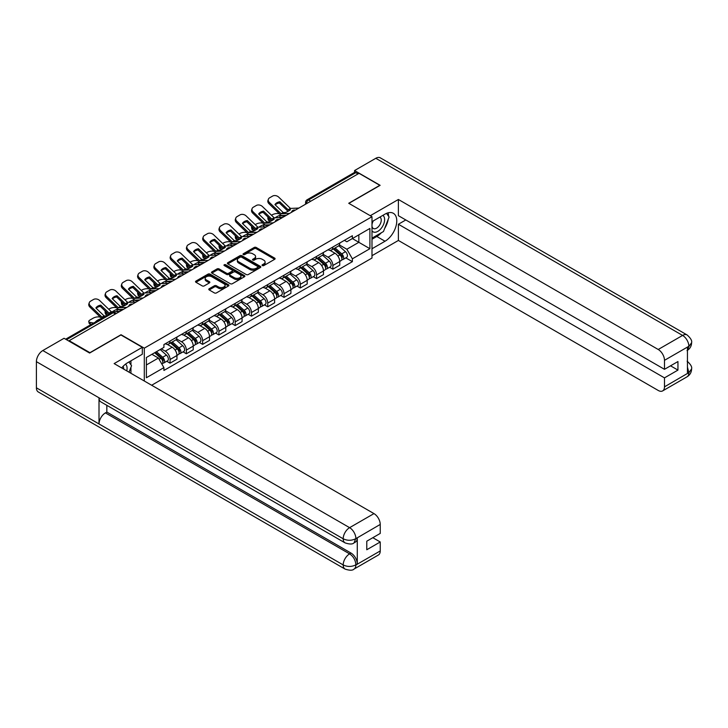 <?xml version="1.0" encoding="UTF-8"?>
<svg xmlns="http://www.w3.org/2000/svg" width="728" height="728" viewBox="0 0 728 728"><rect width="100%" height="100%" fill="white"/><g stroke="black" fill="none" stroke-linecap="round" stroke-linejoin="round"><path stroke-width="1.09" d="M262.344 265.584A1.01 0.582 0 0 0 263.782 265.584L274.665 259.305A1.447 0.837 0 0 0 275.093 258.713A1.447 0.837 0 0 0 274.665 258.121L256.229 247.475A1.447 0.837 0 0 0 254.181 247.475L243.298 253.754A1.01 0.582 0 0 0 244.726 254.582L246.137 253.772A4.632 2.675 0 0 1 252.698 253.772L254.227 254.664A4.632 2.675 0 0 1 255.592 256.547A4.632 2.675 0 0 1 254.227 258.44L252.825 259.259A1.01 0.582 0 0 0 254.254 260.087L255.665 259.268A4.632 2.675 0 0 1 262.216 259.268L263.754 260.16A4.632 2.675 0 0 1 265.11 262.053A4.632 2.675 0 0 1 263.754 263.946L262.344 264.755A1.01 0.582 0 0 0 262.344 265.584L262.344 264.755M209.218 288.752A1.447 0.837 0 0 0 208.79 289.344A1.447 0.837 0 0 0 209.218 289.935L214.387 292.92A1.447 0.837 0 0 0 216.434 292.92L228.519 285.94A1.447 0.837 0 0 0 228.947 285.349A1.447 0.837 0 0 0 228.519 284.757L210.083 274.119A1.447 0.837 0 0 0 208.035 274.119L195.95 281.09A1.447 0.837 0 0 0 195.523 281.681A1.447 0.837 0 0 0 195.95 282.273L202.202 285.886A1.447 0.837 0 0 0 204.249 285.886L209.418 282.901A1.447 0.837 0 0 0 209.846 282.309A1.447 0.837 0 0 0 209.418 281.718L206.324 279.925A3.877 2.239 0 0 1 205.187 278.342A3.877 2.239 0 0 1 207.58 276.276A3.877 2.239 0 0 1 211.803 276.758L223.942 283.765A3.877 2.239 0 0 1 225.07 285.349A3.877 2.239 0 0 1 222.677 287.414A3.877 2.239 0 0 1 218.455 286.932L216.434 285.767A1.447 0.837 0 0 0 214.387 285.767L209.218 288.752L209.218 289.935M144.299 348.166L121.03 334.725L89.935 352.68L69.169 340.695L359.05 173.328L379.816 185.322L348.721 203.276L371.99 216.707L144.299 348.166L144.299 380.999M246.237 274.529A1.447 0.837 0 0 0 248.294 274.529L260.378 267.549A1.447 0.837 0 0 0 260.797 266.958A1.447 0.837 0 0 0 260.378 266.366L241.942 255.728A1.447 0.837 0 0 0 239.894 255.728L227.8 262.699A1.447 0.837 0 0 0 227.382 263.29A1.447 0.837 0 0 0 227.8 263.882L246.237 274.529M224.679 265.802A1.01 0.582 0 0 1 225.707 265.947L225.707 264.746L244.444 275.566A1.447 0.837 0 0 1 244.872 276.158A1.447 0.837 0 0 1 244.444 276.749L232.359 283.72A1.447 0.837 0 0 1 230.312 283.72L211.875 273.082L217.053 270.115L217.053 268.914L211.875 271.899A1.447 0.837 0 0 0 211.457 272.49A1.447 0.837 0 0 0 211.875 273.082L211.875 271.899M217.053 270.115A1.447 0.837 0 0 1 219.101 270.115L219.101 268.914A1.447 0.837 0 0 0 217.053 268.914M219.101 268.914L226.572 273.228A1.447 0.837 0 0 0 228.619 273.228L232.059 271.244A1.447 0.837 0 0 0 232.478 270.652A1.447 0.837 0 0 0 232.059 270.061L224.269 265.565A1.01 0.582 0 0 1 225.707 264.746M151.651 385.249L371.99 258.04L371.99 216.707M69.169 340.695L69.169 341.232M310.738 201.228L308.545 199.963A2.948 1.702 60 0 0 307.07 199.809L354.345 172.518A2.948 1.702 60 0 1 355.819 172.663L308.545 199.963A2.948 1.702 120 0 0 306.461 203.576L306.461 203.694M358.003 173.928L355.819 172.663M332.86 247.01A6.789 3.922 60 0 1 331.449 250.059L338.338 246.082A6.789 3.922 -120 0 0 339.749 243.034M323.086 254.318L328.055 257.193A6.789 3.922 60 0 1 332.86 265.511L339.749 261.534A6.789 3.922 -120 0 0 334.944 253.217L330.021 250.368M339.749 261.534L339.749 265.21L332.86 269.178L329.556 267.276M331.449 250.059A6.789 3.922 60 0 1 328.11 249.75M332.86 265.511L332.86 269.178M316.58 256.411A6.789 3.922 60 0 1 315.179 259.459L322.058 255.483A6.789 3.922 -120 0 0 323.469 252.434M313.277 276.676L316.58 278.578L323.469 274.602L323.469 270.925A6.789 3.922 -120 0 0 318.664 262.617L313.741 259.769M315.179 259.459A6.789 3.922 60 0 1 311.83 259.15M306.806 263.718L311.784 266.594A6.789 3.922 60 0 1 316.58 274.902L316.58 278.578M300.3 265.811A6.789 3.922 60 0 1 298.899 268.86L305.787 264.883A6.789 3.922 -120 0 0 307.189 261.834M296.997 286.077L300.3 287.979L307.189 284.002L307.189 280.326A6.789 3.922 -120 0 0 302.393 272.017L297.461 269.169M298.899 268.86A6.789 3.922 60 0 1 295.55 268.55M290.527 273.118L295.504 275.994A6.789 3.922 60 0 1 300.3 284.302L300.3 287.979M284.02 275.202A6.789 3.922 60 0 1 282.619 278.251L289.507 274.274A6.789 3.922 -120 0 0 290.909 271.235M280.717 295.468L284.02 297.379L290.909 293.402L290.909 289.726A6.789 3.922 -120 0 0 286.113 281.408L281.181 278.569M282.619 278.251A6.789 3.922 60 0 1 279.279 277.95M274.247 282.519L279.224 285.385A6.789 3.922 60 0 1 284.02 293.702L284.02 297.379M267.74 284.603A6.789 3.922 60 0 1 266.339 287.651L273.228 283.674A6.789 3.922 -120 0 0 274.629 280.626M264.446 304.868L267.74 306.779L274.629 302.803L274.629 299.126A6.789 3.922 -120 0 0 269.833 290.809L264.901 287.96M266.339 287.651A6.789 3.922 60 0 1 262.999 287.342M257.967 291.919L262.945 294.785A6.789 3.922 60 0 1 267.74 303.103L267.74 306.779M251.469 294.003A6.789 3.922 60 0 1 250.059 297.051L256.948 293.075A6.789 3.922 -120 0 0 258.349 290.026M248.166 314.269L251.469 316.17L258.349 312.194L258.349 308.526A6.789 3.922 -120 0 0 253.553 300.209L248.621 297.361M250.059 297.051A6.789 3.922 60 0 1 246.719 296.742M241.696 301.31L246.665 304.186A6.789 3.922 60 0 1 251.469 312.503L251.469 316.17M235.19 303.403A6.789 3.922 60 0 1 233.779 306.452L240.668 302.475A6.789 3.922 -120 0 0 242.078 299.426M231.886 323.669L235.19 325.571L242.078 321.594L242.078 317.918A6.789 3.922 -120 0 0 237.273 309.609L232.341 306.761M233.779 306.452A6.789 3.922 60 0 1 230.439 306.142M225.416 310.71L230.385 313.586A6.789 3.922 60 0 1 235.19 321.894L235.19 325.571M218.91 312.803A6.789 3.922 60 0 1 217.499 315.852L224.388 311.875A6.789 3.922 -120 0 0 225.798 308.827M215.606 333.06L218.91 334.971L225.798 330.994L225.798 327.318A6.789 3.922 -120 0 0 220.994 319.01L216.07 316.161M217.499 315.852A6.789 3.922 60 0 1 214.159 315.543M209.136 320.111L214.105 322.986A6.789 3.922 60 0 1 218.91 331.295L218.91 334.971M202.63 322.195A6.789 3.922 60 0 1 201.228 325.243L208.108 321.266A6.789 3.922 -120 0 0 209.518 318.218M199.326 342.46L202.63 344.371L209.518 340.395L209.518 336.718A6.789 3.922 -120 0 0 204.714 328.401L199.791 325.562M201.228 325.243A6.789 3.922 60 0 1 197.88 324.943M192.856 329.511L197.834 332.377A6.789 3.922 60 0 1 202.63 340.695L202.63 344.371M186.35 331.595A6.789 3.922 60 0 1 184.948 334.643L191.828 330.667A6.789 3.922 -120 0 0 193.238 327.618M183.047 351.861L186.35 353.772L193.238 349.795L193.238 346.119A6.789 3.922 -120 0 0 188.443 337.801L183.511 334.953M184.948 334.643A6.789 3.922 60 0 1 181.6 334.334M176.576 338.911L181.554 341.778A6.789 3.922 60 0 1 186.35 350.095L186.35 353.772M170.07 340.995A6.789 3.922 60 0 1 168.668 344.044L175.557 340.067A6.789 3.922 -120 0 0 176.959 337.019M166.767 361.261L170.07 363.163L176.959 359.186L176.959 355.519A6.789 3.922 -120 0 0 172.163 347.201L167.231 344.353M168.668 344.044A6.789 3.922 60 0 1 165.329 343.734M161.307 348.885L165.274 351.178A6.789 3.922 60 0 1 170.07 359.496L170.07 363.163M344.389 240.358L346.846 241.769L369.906 228.456L358.84 234.844L358.84 242.315L346.846 249.24L339.366 244.926M146.383 364.974L158.386 358.049L163.918 367.622L146.383 377.75L146.383 357.503L163.918 347.383L163.918 344.553L352.37 235.745L352.37 238.575L369.906 248.703L352.37 258.822L346.846 249.24M369.906 228.456L369.906 248.703M163.918 367.622L163.918 370.452L352.37 261.652L352.37 258.822M158.386 358.049L151.915 354.309M345.836 257.876L352.37 261.652M262.753 265.729L263.754 265.147A4.632 2.675 0 0 0 265.11 263.254L265.11 262.053M255.592 256.547L255.592 257.757A4.632 2.675 0 0 1 254.227 259.65L253.226 260.224M274.647 259.314L256.229 248.676A1.447 0.837 0 0 0 254.181 248.676L243.698 254.727M260.36 267.558L241.942 256.929A1.447 0.837 0 0 0 239.894 256.929L227.828 263.9L227.8 262.699M257.812 267.376A1.01 0.582 0 0 0 257.812 266.548L241.632 257.202A1.01 0.582 0 0 0 240.195 257.202L238.711 258.058A4.632 2.675 0 0 0 237.355 259.951A4.632 2.675 0 0 0 238.711 261.843L249.777 268.232A4.632 2.675 0 0 0 256.329 268.232L257.812 267.376L257.812 268.577A1.01 0.582 0 0 0 258.112 268.168L258.112 266.958M237.355 259.951L237.355 261.161A4.632 2.675 0 0 0 238.711 263.045L238.711 261.843M257.812 268.577L256.329 269.433A4.632 2.675 0 0 1 249.777 269.433L238.711 263.045M219.101 270.115L226.572 274.429A1.447 0.837 0 0 0 228.619 274.429L232.059 272.454A1.447 0.837 0 0 0 232.478 271.863L232.478 270.652M225.707 265.947L244.426 276.758M234.334 277.705A3.877 2.239 0 0 0 238.556 278.196A3.877 2.239 0 0 0 240.95 276.121A3.877 2.239 0 0 0 239.812 274.547L235.535 272.072A1.447 0.837 0 0 0 233.488 272.072L230.057 274.056A1.447 0.837 0 0 0 229.629 274.647A1.447 0.837 0 0 0 230.057 275.239L234.334 277.705L234.334 278.915A3.877 2.239 0 0 0 238.556 279.397A3.877 2.239 0 0 0 240.95 277.332L240.95 276.121M229.629 274.647L229.629 275.848A1.447 0.837 0 0 0 230.057 276.44L230.057 275.239M234.334 278.915L230.057 276.44M225.07 285.349L225.07 286.559A3.877 2.239 0 0 1 222.677 288.625A3.877 2.239 0 0 1 218.455 288.133L216.434 286.969A1.447 0.837 0 0 0 214.387 286.969L209.236 289.944M205.187 278.342L205.187 279.552A3.877 2.239 0 0 0 206.324 281.126L206.324 279.925M209.4 282.91L206.324 281.126M228.501 285.949L210.083 275.321A1.447 0.837 0 0 0 208.035 275.321L195.969 282.291L195.95 281.09M281.727 217.508L280.053 217.19L279.616 215.452L284.484 216.38M271.471 215.242L272.181 214.833A4.432 1.611 -13.9 0 1 278.278 213.595L279.461 213.814M268.204 217.29A4.432 1.611 -13.9 0 0 267.822 218.209A4.432 1.611 -13.9 0 0 268.996 218.955L269.424 220.684A4.432 1.611 166.1 0 1 268.259 219.947L267.822 218.209M270.17 219.183L268.996 218.955M279.616 215.452A9.146 3.331 -13.9 0 0 275.22 217.809M271.162 221.021L269.424 220.684M280.053 217.19A9.146 3.331 -13.9 0 0 278.906 217.636M333.333 248.976L339.967 254.891A3.685 2.129 60 0 1 341.123 260.597L339.749 261.398M333.506 249.131L336.627 250.933M333.997 248.585L341.377 255.173A1.774 1.019 60 0 1 341.933 257.912A1.774 1.019 60 0 1 341.778 257.976M335.108 247.948L341.741 253.872A3.685 2.129 60 0 1 342.897 259.577A3.685 2.129 60 0 1 341.778 259.696M338.802 245.727L345.491 251.697A3.685 2.129 60 0 1 346.655 257.403L342.897 259.577M279.843 201.765A9.146 6.689 -160.8 0 0 274.938 204.595L283.238 212.585L285.576 212.503A9.146 2.139 -20.2 0 0 288.452 211.075A9.146 2.139 -20.2 0 0 290.481 209.673L288.079 209.7L279.843 201.765L279.406 202.994L287.651 210.938A2.211 1.274 -120 0 0 288.088 211.284M289.598 213.431L281.154 213.786L269.424 202.493L268.996 203.731A4.432 3.231 -160.8 0 1 267.94 200.473L268.368 199.235A4.432 3.231 19.2 0 0 269.424 202.493M286.25 215.361L281.9 215.561A2.211 1.274 60 0 1 281.154 215.352A2.211 1.274 60 0 1 280.653 214.969L268.996 203.731M298.88 208.062L290.445 208.426L278.706 197.133A4.432 3.231 19.2 0 0 272.609 196.078L269.588 197.825A4.432 3.231 19.2 0 0 268.368 199.235M275.257 204.905A9.146 6.689 -160.8 0 1 279.406 202.994M265.447 226.909L263.773 226.581L263.336 224.852L268.204 225.78M255.191 224.643L255.901 224.233A4.432 1.611 -13.9 0 1 261.998 222.986L263.181 223.214M251.924 226.681A4.432 1.611 -13.9 0 0 251.542 227.609A4.432 1.611 -13.9 0 0 252.716 228.355L253.144 230.084A4.432 1.611 166.1 0 1 251.979 229.347L251.542 227.609M253.89 228.574L252.716 228.355M263.336 224.852A9.146 3.331 -13.9 0 0 258.941 227.209M254.882 230.421L253.144 230.084M263.773 226.581A9.146 3.331 -13.9 0 0 262.626 227.036M317.053 258.376L323.687 264.291A3.685 2.129 60 0 1 324.843 269.997L323.469 270.789M317.226 258.531L320.347 260.333M317.717 257.985L325.098 264.573A1.774 1.019 60 0 1 325.662 267.312A1.774 1.019 60 0 1 325.498 267.376M318.828 257.348L325.462 263.272A3.685 2.129 60 0 1 326.617 268.978A3.685 2.129 60 0 1 325.498 269.096M322.522 255.128L329.211 261.097A3.685 2.129 60 0 1 330.376 266.803L326.617 268.978M249.167 236.3L247.493 235.981L247.065 234.252L251.924 235.18M238.911 234.034L239.621 233.624A4.432 1.611 -13.9 0 1 245.718 232.387L246.901 232.614M235.654 236.081A4.432 1.611 -13.9 0 0 235.271 237.01A4.432 1.611 -13.9 0 0 236.436 237.747L236.864 239.485A4.432 1.611 166.1 0 1 235.699 238.739L235.271 237.01M237.61 237.974L236.436 237.747M247.065 234.252A9.146 3.331 -13.9 0 0 242.661 236.6M238.611 239.821L236.864 239.485M247.493 235.981A9.146 3.331 -13.9 0 0 246.346 236.436M300.773 267.767L307.407 273.692A3.685 2.129 60 0 1 308.563 279.397L307.189 280.189M300.946 267.931L304.067 269.733M301.438 267.385L308.827 273.974A1.774 1.019 60 0 1 309.382 276.713A1.774 1.019 60 0 1 309.218 276.776M302.548 266.748L309.182 272.663A3.685 2.129 60 0 1 310.337 278.369A3.685 2.129 60 0 1 309.227 278.487M306.242 264.528L312.94 270.498A3.685 2.129 60 0 1 314.096 276.203L310.337 278.369M381.39 232.723A16.598 9.582 120 0 1 376.795 236.473L385.03 241.232A16.598 9.582 120 0 0 395.877 226.599A16.598 9.582 120 0 0 393.338 213.295A16.598 9.582 120 0 0 385.03 214.114L371.99 221.649M385.03 241.232L371.99 248.758M371.99 255.692L398.389 240.449L398.389 224.242L664.482 377.868L664.482 386.841L688.997 372.563L687.441 373.291L687.441 347.383L688.852 346.264L664.482 360.333A8.854 5.114 -120 0 0 658.221 349.486L682.591 335.426L375.803 158.294L354.563 170.561L380.134 185.322L348.876 203.367M405.796 219.965L398.389 224.242M670.534 365.82L677.95 370.097L677.95 361.543L664.482 369.314L398.389 215.679L398.389 199.481L658.221 349.486M370.27 215.716L398.389 199.481M398.389 240.449L658.221 390.454A8.854 5.114 -120 0 0 662.653 390.9A8.854 5.114 -120 0 0 664.482 386.841M375.803 158.294A9.073 5.242 -60 0 1 380.334 157.849L687.123 334.971A9.073 5.242 -60 0 0 682.591 335.426A8.854 5.114 60 0 1 688.852 346.264M354.563 172.427L354.563 170.561M664.482 369.314L664.482 360.333M677.95 370.097L664.482 377.868M384.684 228.383A16.598 9.582 120 0 0 388.261 219.173M388.534 216.198A16.598 9.582 120 0 0 388.115 212.813M376.795 236.473L371.99 239.239M687.441 367.094L688.852 372.472M687.123 361.179C690.69 364.382 692.182 366.939 691.6 368.859L689.016 372.554M687.123 334.971C690.681 338.147 692.173 340.731 691.6 342.715L689.006 346.355M345.072 542.879A9.073 5.242 -60 0 1 343.188 538.784C347.365 540.786 351.542 540.768 355.701 538.729L354.036 542.87C352.552 544.371 349.558 544.38 345.072 542.879L100.892 401.901A9.073 5.242 -60 0 1 99.008 397.806L36.4 361.661A9.073 5.242 -60 0 1 42.816 350.541L64.055 338.283L89.617 353.044L120.921 334.971L142.315 347.32L142.315 354.245L127.5 362.808A16.598 9.582 120 0 0 121.685 367.94M142.315 347.32L114.141 363.591L373.974 513.604A8.854 5.114 60 0 1 380.234 524.442L380.234 533.424L366.776 541.195L366.776 549.749L380.234 541.978L380.234 550.95A8.854 5.114 60 0 1 378.396 555.009L354.036 569.078A8.854 5.114 -120 0 0 355.865 565.019L380.234 550.95M130.576 373.073L134.07 375.093M130.94 372.863L130.94 367.303M130.94 364.81L130.94 360.815M354.036 569.078C352.616 570.57 349.631 570.579 345.072 569.087L38.284 391.964A9.073 5.242 -60 0 1 36.4 387.806L99.008 423.951A9.073 5.242 -60 0 1 105.424 412.903L349.604 553.871L351.014 553.062A8.854 5.114 60 0 1 357.275 563.909L357.275 538.001A8.854 5.114 60 0 1 355.446 542.051L354.036 542.87M36.4 361.661L36.4 387.806M42.816 350.541L349.604 527.663A9.073 5.242 -60 0 0 343.188 538.784L99.008 397.806L99.008 423.951L343.188 564.928C347.356 566.939 351.533 566.939 355.71 564.928L355.865 565.019M380.234 541.978L372.827 537.701M106.834 405.332L106.834 412.084L351.014 553.062M106.834 412.084L105.424 412.903M371.99 230.867A9.591 5.542 120 0 0 379.616 230.039A9.591 5.542 120 0 0 384.621 219.601A9.591 5.542 120 0 0 382.873 215.361M372.791 221.185A9.591 5.542 120 0 0 371.99 222.914M371.99 226.117A6.57 3.795 120 0 0 373.318 228.492A6.57 3.795 120 0 0 378.378 226.727A6.57 3.795 120 0 0 381.245 220.12A6.57 3.795 120 0 0 379.88 217.117A6.57 3.795 120 0 0 379.861 217.108M373.337 220.866A6.57 3.795 120 0 0 371.99 224.806M386.532 213.359L389.098 217.008L383.465 231.531L372.199 238.038M126.754 370.871A9.591 5.542 120 0 0 127.082 368.286A9.591 5.542 120 0 0 125.489 364.164M123.696 369.105A6.57 3.795 120 0 0 123.705 368.805A6.57 3.795 120 0 0 123.023 366.411M128.947 361.971L131.568 365.702L129.047 372.19M263.563 211.156A9.146 6.689 -160.8 0 0 258.658 213.987L266.894 221.931L269.296 221.904A9.146 2.139 -20.2 0 0 272.172 220.466A9.146 2.139 -20.2 0 0 274.201 219.073L271.799 219.101L263.563 211.156L263.136 212.394L271.371 220.338A2.211 1.274 -120 0 0 271.808 220.675M273.319 222.832L264.874 223.187L253.144 211.893L252.716 213.131A4.432 3.231 -160.8 0 1 251.661 209.873L252.088 208.636A4.432 3.231 19.2 0 0 253.144 211.893M269.97 224.761L265.62 224.961A2.211 1.274 60 0 1 264.874 224.752A2.211 1.274 60 0 1 264.382 224.37L252.716 213.131M282.61 217.463L274.165 217.827L262.435 206.534A4.432 3.231 19.2 0 0 256.329 205.478L253.308 207.225A4.432 3.231 19.2 0 0 252.088 208.636M258.986 214.305A9.146 6.689 -160.8 0 1 263.136 212.394M247.283 220.557A9.146 6.689 -160.8 0 0 242.379 223.387L250.614 231.331L253.016 231.304A9.146 2.139 -20.2 0 0 255.901 229.866A9.146 2.139 -20.2 0 0 257.921 228.474L255.592 228.547L247.283 220.557L246.856 221.794L255.091 229.73A2.211 1.274 -120 0 0 255.528 230.075M257.039 232.223L248.594 232.587L236.864 221.294L236.436 222.531A4.432 3.231 -160.8 0 1 235.381 219.264L235.817 218.027A4.432 3.231 19.2 0 0 236.864 221.294M253.69 234.161L249.34 234.361A2.211 1.274 60 0 1 248.594 234.152A2.211 1.274 60 0 1 248.102 233.77L236.436 222.531M266.33 226.863L257.885 227.218L246.155 215.934A4.432 3.231 19.2 0 0 240.049 214.878L237.028 216.626A4.432 3.231 19.2 0 0 235.817 218.027M242.706 223.705A9.146 6.689 -160.8 0 1 246.856 221.794M232.887 245.7L231.213 245.381L230.785 243.643L235.644 244.581M222.632 243.434L223.341 243.025A4.432 1.611 -13.9 0 1 229.447 241.787L230.621 242.014M219.374 245.482A4.432 1.611 -13.9 0 0 218.992 246.41A4.432 1.611 -13.9 0 0 220.156 247.147L220.584 248.885A4.432 1.611 166.1 0 1 219.419 248.139L218.992 246.41M221.33 247.374L220.156 247.147M230.785 243.643A9.146 3.331 -13.9 0 0 226.381 246M222.331 249.213L220.584 248.885M231.213 245.381A9.146 3.331 -13.9 0 0 230.066 245.827M284.493 277.168L291.127 283.092A3.685 2.129 60 0 1 292.283 288.798L290.909 289.589M284.666 277.332L287.788 279.133M285.167 276.786L292.547 283.374A1.774 1.019 60 0 1 293.102 286.113A1.774 1.019 60 0 1 292.938 286.177M286.268 276.149L292.902 282.064A3.685 2.129 60 0 1 294.057 287.769A3.685 2.129 60 0 1 292.947 287.888M289.962 273.928L296.66 279.898A3.685 2.129 60 0 1 297.816 285.604L294.057 287.769M216.607 255.1L214.933 254.782L214.505 253.044L219.365 253.972M206.352 252.834L207.061 252.425A4.432 1.611 -13.9 0 1 213.168 251.187L214.341 251.406M203.094 254.882A4.432 1.611 -13.9 0 0 202.712 255.801A4.432 1.611 -13.9 0 0 203.876 256.547L204.304 258.276A4.432 1.611 166.1 0 1 203.139 257.539L202.712 255.801M205.059 256.775L203.876 256.547M214.505 253.044A9.146 3.331 -13.9 0 0 210.101 255.401M206.051 258.613L204.304 258.276M214.933 254.782A9.146 3.331 -13.9 0 0 213.795 255.228M268.213 286.568L274.847 292.492A3.685 2.129 60 0 1 276.003 298.189L274.629 298.99M268.395 286.723L271.517 288.525M268.887 286.186L276.267 292.765A1.774 1.019 60 0 1 276.822 295.504A1.774 1.019 60 0 1 276.658 295.568M269.988 285.549L276.622 291.464A3.685 2.129 60 0 1 277.778 297.17A3.685 2.129 60 0 1 276.667 297.288M273.692 283.329L280.38 289.298A3.685 2.129 60 0 1 281.536 295.004L277.778 297.17M200.337 264.501L198.653 264.173L198.225 262.444L203.094 263.372M190.072 262.235L190.791 261.825A4.432 1.611 -13.9 0 1 196.888 260.579L198.062 260.806M186.814 264.282A4.432 1.611 -13.9 0 0 186.432 265.201A4.432 1.611 -13.9 0 0 187.597 265.947L188.024 267.676A4.432 1.611 166.1 0 1 186.859 266.939L186.432 265.201M188.779 266.166L187.597 265.947M198.225 262.444A9.146 3.331 -13.9 0 0 193.83 264.801M189.771 268.013L188.024 267.676M198.653 264.173A9.146 3.331 -13.9 0 0 197.516 264.628M251.934 295.968L258.567 301.883A3.685 2.129 60 0 1 259.732 307.589L258.349 308.39M252.116 296.123L255.237 297.925M252.607 295.577L259.987 302.166A1.774 1.019 60 0 1 260.542 304.905A1.774 1.019 60 0 1 260.378 304.968M253.708 294.94L260.342 300.864A3.685 2.129 60 0 1 261.498 306.57A3.685 2.129 60 0 1 260.387 306.688M257.412 292.72L264.1 298.689A3.685 2.129 60 0 1 265.256 304.395L261.498 306.57M231.004 229.957A9.146 6.689 -160.8 0 0 226.099 232.787L234.407 240.777L236.746 240.704A9.146 2.139 -20.2 0 0 239.621 239.266A9.146 2.139 -20.2 0 0 241.651 237.865L239.312 237.947L231.004 229.957L230.576 231.195L238.811 239.13A2.211 1.274 -120 0 0 239.248 239.476M240.759 241.623L232.314 241.978L220.584 230.694L220.156 231.932A4.432 3.231 -160.8 0 1 219.101 228.665L219.537 227.427A4.432 3.231 19.2 0 0 220.584 230.694M237.41 243.561L233.06 243.762A2.211 1.274 60 0 1 232.314 243.543A2.211 1.274 60 0 1 231.823 243.17L220.156 231.932M250.05 236.263L241.605 236.618L229.875 225.325A4.432 3.231 19.2 0 0 223.778 224.279L220.748 226.026A4.432 3.231 19.2 0 0 219.537 227.427M226.426 233.096A9.146 6.689 -160.8 0 1 230.576 231.195M214.724 239.357A9.146 6.689 -160.8 0 0 209.819 242.187L218.127 250.177L220.466 250.095A9.146 2.139 -20.2 0 0 223.341 248.667A9.146 2.139 -20.2 0 0 225.371 247.265L223.032 247.347L214.724 239.357L214.296 240.595L222.531 248.53A2.211 1.274 -120 0 0 222.968 248.876M224.479 251.024L216.043 251.378L204.304 240.085L203.876 241.323A4.432 3.231 -160.8 0 1 202.83 238.065L203.258 236.828A4.432 3.231 19.2 0 0 204.304 240.085M221.13 252.962L216.78 253.162A2.211 1.274 60 0 1 216.043 252.944A2.211 1.274 60 0 1 215.543 252.561L203.876 241.323M233.77 245.664L225.325 246.019L213.595 234.725A4.432 3.231 19.2 0 0 207.498 233.67L204.468 235.417A4.432 3.231 19.2 0 0 203.258 236.828M210.146 242.497A9.146 6.689 -160.8 0 1 214.296 240.595M198.444 248.749A9.146 6.689 -160.8 0 0 193.539 251.588L201.783 259.523L204.186 259.496A9.146 2.139 -20.2 0 0 207.061 258.067A9.146 2.139 -20.2 0 0 209.091 256.666L206.688 256.693L198.444 248.749L198.016 249.986L206.252 257.93A2.211 1.274 -120 0 0 206.688 258.267M208.208 260.424L199.763 260.779L188.024 249.486L187.597 250.723A4.432 3.231 -160.8 0 1 186.55 247.465L186.978 246.228A4.432 3.231 19.2 0 0 188.024 249.486M204.85 262.353L200.5 262.553A2.211 1.274 60 0 1 199.763 262.344A2.211 1.274 60 0 1 199.263 261.962L187.597 250.723M217.49 255.055L209.045 255.419L197.315 244.126A4.432 3.231 19.2 0 0 191.218 243.07L188.188 244.817A4.432 3.231 19.2 0 0 186.978 246.228M193.866 251.897A9.146 6.689 -160.8 0 1 198.016 249.986M184.057 273.892L182.373 273.573L181.945 271.844L186.814 272.773M173.801 271.635L174.511 271.226A4.432 1.611 -13.9 0 1 180.608 269.979L181.782 270.206M170.534 273.673A4.432 1.611 -13.9 0 0 170.152 274.602A4.432 1.611 -13.9 0 0 171.317 275.348L171.753 277.077A4.432 1.611 166.1 0 1 170.579 276.34L170.152 274.602M172.5 275.566L171.317 275.348M181.945 271.844A9.146 3.331 -13.9 0 0 177.55 274.192M173.492 277.414L171.753 277.077M182.373 273.573A9.146 3.331 -13.9 0 0 181.236 274.028M235.654 305.369L242.287 311.284A3.685 2.129 60 0 1 243.452 316.989L242.069 317.781M235.836 305.523L238.957 307.325M236.327 304.977L243.707 311.566A1.774 1.019 60 0 1 244.262 314.305A1.774 1.019 60 0 1 244.098 314.369M237.428 304.34L244.062 310.264A3.685 2.129 60 0 1 245.227 315.961A3.685 2.129 60 0 1 244.108 316.079M241.132 302.12L247.82 308.09A3.685 2.129 60 0 1 248.976 313.795L245.227 315.961M182.164 258.149A9.146 6.689 -160.8 0 0 177.268 260.979L185.504 268.923L187.906 268.896A9.146 2.139 -20.2 0 0 190.782 267.458A9.146 2.139 -20.2 0 0 192.811 266.066L190.408 266.093L182.164 258.149L181.736 259.386L189.981 267.322A2.211 1.274 -120 0 0 190.408 267.667M191.928 269.815L183.483 270.179L171.753 258.886L171.317 260.124A4.432 3.231 -160.8 0 1 170.27 256.866L170.698 255.628A4.432 3.231 19.2 0 0 171.753 258.886M188.57 271.753L184.23 271.954A2.211 1.274 60 0 1 183.483 271.744A2.211 1.274 60 0 1 182.983 271.362L171.317 260.124M201.21 264.455L192.765 264.81L181.035 253.526A4.432 3.231 19.2 0 0 174.938 252.47L171.908 254.218A4.432 3.231 19.2 0 0 170.698 255.628M177.587 261.297A9.146 6.689 -160.8 0 1 181.736 259.386M167.777 283.292L166.102 282.974L165.666 281.236L170.534 282.173M157.521 281.026L158.231 280.617A4.432 1.611 -13.9 0 1 164.328 279.379L165.511 279.607M154.254 283.074A4.432 1.611 -13.9 0 0 153.872 284.002A4.432 1.611 -13.9 0 0 155.037 284.739L155.474 286.477A4.432 1.611 166.1 0 1 154.309 285.731L153.872 284.002M156.22 284.966L155.037 284.739M165.666 281.236A9.146 3.331 -13.9 0 0 161.27 283.592M157.212 286.805L155.474 286.477M166.102 282.974A9.146 3.331 -13.9 0 0 164.956 283.429M219.383 314.76L226.017 320.684A3.685 2.129 60 0 1 227.172 326.39L225.798 327.181M219.556 314.924L222.677 316.726M220.047 314.378L227.427 320.966A1.774 1.019 60 0 1 227.982 323.705A1.774 1.019 60 0 1 227.828 323.769M221.157 313.741L227.782 319.656A3.685 2.129 60 0 1 228.947 325.361A3.685 2.129 60 0 1 227.828 325.48M224.852 311.52L231.54 317.49A3.685 2.129 60 0 1 232.705 323.196L228.947 325.361M165.893 267.549A9.146 6.689 -160.8 0 0 160.988 270.379L169.287 278.369L171.626 278.296A9.146 2.139 -20.2 0 0 174.502 276.858A9.146 2.139 -20.2 0 0 176.531 275.466L174.192 275.539L165.893 267.549L165.456 268.787L173.701 276.722A2.211 1.274 -120 0 0 174.138 277.068M175.648 279.215L167.203 279.57L155.474 268.286L155.037 269.524A4.432 3.231 -160.8 0 1 153.99 266.257L154.418 265.019A4.432 3.231 19.2 0 0 155.474 268.286M172.299 281.154L167.95 281.354A2.211 1.274 60 0 1 167.203 281.144A2.211 1.274 60 0 1 166.703 280.762L155.037 269.524M184.93 273.855L176.494 274.21L164.756 262.926A4.432 3.231 19.2 0 0 158.659 261.871L155.637 263.618A4.432 3.231 19.2 0 0 154.418 265.019M161.307 270.698A9.146 6.689 -160.8 0 1 165.456 268.787M151.497 292.692L149.822 292.374L149.386 290.636L154.254 291.573M141.241 290.426L141.951 290.017A4.432 1.611 -13.9 0 1 148.048 288.779L149.231 289.007M137.974 292.474A4.432 1.611 -13.9 0 0 137.592 293.402A4.432 1.611 -13.9 0 0 138.766 294.139L139.194 295.877A4.432 1.611 166.1 0 1 138.029 295.131L137.592 293.402M139.94 294.367L138.766 294.139M149.386 290.636A9.146 3.331 -13.9 0 0 144.99 292.993M140.932 296.205L139.194 295.877M149.822 292.374A9.146 3.331 -13.9 0 0 148.676 292.82M203.103 324.16L209.737 330.084A3.685 2.129 60 0 1 210.893 335.79L209.518 336.582M203.276 324.315L206.397 326.126M203.767 323.778L211.147 330.366A1.774 1.019 60 0 1 211.702 333.096A1.774 1.019 60 0 1 211.548 333.169M204.877 323.141L211.511 329.056A3.685 2.129 60 0 1 212.667 334.762A3.685 2.129 60 0 1 211.548 334.88M208.572 320.921L215.261 326.89A3.685 2.129 60 0 1 216.425 332.596L212.667 334.762M149.613 276.949A9.146 6.689 -160.8 0 0 144.708 279.779L153.007 287.769L155.346 287.697A9.146 2.139 -20.2 0 0 158.222 286.259A9.146 2.139 -20.2 0 0 160.251 284.857L157.912 284.939L149.613 276.949L149.176 278.187L157.421 286.122A2.211 1.274 -120 0 0 157.858 286.468M159.368 288.616L150.923 288.971L139.194 277.686L138.766 278.924A4.432 3.231 -160.8 0 1 137.71 275.657L138.138 274.42A4.432 3.231 19.2 0 0 139.194 277.686M156.019 290.554L151.67 290.754A2.211 1.274 60 0 1 150.923 290.536A2.211 1.274 60 0 1 150.432 290.163L138.766 278.924M168.659 283.256L160.215 283.611L148.476 272.317A4.432 3.231 19.2 0 0 142.379 271.271L139.357 273.018A4.432 3.231 19.2 0 0 138.138 274.42M145.036 280.089A9.146 6.689 -160.8 0 1 149.176 278.187M135.217 302.093L133.543 301.774L133.115 300.036L137.974 300.964M124.961 299.827L125.671 299.417A4.432 1.611 -13.9 0 1 131.768 298.18L132.951 298.398M121.694 301.874A4.432 1.611 -13.9 0 0 121.321 302.793A4.432 1.611 -13.9 0 0 122.486 303.54L122.914 305.269A4.432 1.611 166.1 0 1 121.749 304.531L121.321 302.793M123.66 303.767L122.486 303.54M133.115 300.036A9.146 3.331 -13.9 0 0 128.71 302.393M124.661 305.605L122.914 305.269M133.543 301.774A9.146 3.331 -13.9 0 0 132.396 302.22M186.823 333.561L193.457 339.476A3.685 2.129 60 0 1 194.613 345.181L193.238 345.982M186.996 333.715L190.117 335.517M187.487 333.178L194.877 339.758A1.774 1.019 60 0 1 195.432 342.497A1.774 1.019 60 0 1 195.268 342.56M188.597 332.532L195.231 338.456A3.685 2.129 60 0 1 196.387 344.162A3.685 2.129 60 0 1 195.277 344.28M192.292 330.312L198.99 336.291A3.685 2.129 60 0 1 200.145 341.987L196.387 344.162M133.333 286.35A9.146 6.689 -160.8 0 0 128.428 289.18L136.737 297.17L139.066 297.088A9.146 2.139 -20.2 0 0 141.951 295.659A9.146 2.139 -20.2 0 0 143.971 294.258L141.569 294.285L133.333 286.35L132.906 287.587L141.141 295.523A2.211 1.274 -120 0 0 141.578 295.868M143.088 298.016L134.644 298.371L122.914 287.078L122.486 288.315A4.432 3.231 -160.8 0 1 121.43 285.058L121.867 283.82A4.432 3.231 19.2 0 0 122.914 287.078M139.74 299.945L135.39 300.154A2.211 1.274 60 0 1 134.644 299.936A2.211 1.274 60 0 1 134.152 299.554L122.486 288.315M152.38 292.656L143.935 293.011L132.205 281.718A4.432 3.231 19.2 0 0 126.099 280.662L123.078 282.409A4.432 3.231 19.2 0 0 121.867 283.82M128.756 289.489A9.146 6.689 -160.8 0 1 132.906 287.587M118.937 311.493L117.263 311.165L116.835 309.436L121.694 310.365M108.681 309.227L109.391 308.818A4.432 1.611 -13.9 0 1 115.488 307.571L116.671 307.798M105.424 311.266A4.432 1.611 -13.9 0 0 105.041 312.194A4.432 1.611 -13.9 0 0 106.206 312.94L106.634 314.669A4.432 1.611 166.1 0 1 105.469 313.932L105.041 312.194M107.38 313.158L106.206 312.94M116.835 309.436A9.146 3.331 -13.9 0 0 112.43 311.793M107.753 314.887L106.634 314.669M117.263 311.165A9.146 3.331 -13.9 0 0 116.116 311.62M170.543 342.961L177.177 348.876A3.685 2.129 60 0 1 178.333 354.582L176.959 355.382M170.716 343.115L173.837 344.917M171.217 342.57L178.597 349.158A1.774 1.019 60 0 1 179.152 351.897A1.774 1.019 60 0 1 178.988 351.961M172.318 341.933L178.952 347.857A3.685 2.129 60 0 1 180.107 353.562A3.685 2.129 60 0 1 178.997 353.681M176.012 339.712L182.71 345.682A3.685 2.129 60 0 1 183.866 351.387L180.107 353.562M117.053 295.741A9.146 6.689 -160.8 0 0 112.148 298.58L120.384 306.515L122.795 306.488A9.146 2.139 -20.2 0 0 125.671 305.05A9.146 2.139 -20.2 0 0 127.691 303.658L125.289 303.685L117.053 295.741L116.626 296.979L124.861 304.923A2.211 1.274 -120 0 0 125.298 305.26M126.808 307.416L118.364 307.771L106.634 296.478L106.206 297.716A4.432 3.231 -160.8 0 1 105.151 294.458L105.587 293.22A4.432 3.231 19.2 0 0 106.634 296.478M123.46 309.345L119.11 309.546A2.211 1.274 60 0 1 118.364 309.336A2.211 1.274 60 0 1 117.872 308.954L106.206 297.716M136.1 302.047L127.655 302.411L115.925 291.118A4.432 3.231 19.2 0 0 109.819 290.062L106.798 291.81A4.432 3.231 19.2 0 0 105.587 293.22M112.476 298.889A9.146 6.689 -160.8 0 1 116.626 296.979M100.555 318.837A9.146 3.331 -13.9 0 0 95.65 321.667L95.923 321.721M91.482 324.288L90.354 324.069A4.432 1.611 166.1 0 1 89.189 323.332L88.761 321.594A4.432 1.611 -13.9 0 1 90.09 319.956L93.111 318.209A4.432 1.611 -13.9 0 1 99.217 316.971L100.391 317.199M88.761 321.594A4.432 1.611 -13.9 0 0 89.926 322.331L90.354 324.069M93.63 323.041L89.926 322.331M154.673 352.716L160.897 358.276A3.685 2.129 60 0 1 162.053 363.982L161.871 364.091M154.736 352.68L157.567 354.318M155.337 352.334L162.317 358.558A1.774 1.019 60 0 1 162.872 361.297A1.774 1.019 60 0 1 162.708 361.361M156.447 351.697L162.672 357.257A3.685 2.129 60 0 1 163.827 362.954A3.685 2.129 60 0 1 162.717 363.072M160.196 349.522L166.43 355.082A3.685 2.129 60 0 1 167.586 360.788L163.827 362.954M103.886 317.117L102.02 317.117L90.354 305.878L89.926 307.116A4.432 3.231 -160.8 0 1 88.88 303.858L89.307 302.62A4.432 3.231 19.2 0 0 90.354 305.878M105.979 315.916L104.113 315.916L95.868 307.971A9.146 6.689 -160.8 0 1 100.773 305.141L100.346 306.379L108.581 314.314A2.211 1.274 -120 0 0 108.645 314.378M101.647 318.409A2.211 1.274 60 0 1 101.592 318.354L89.926 307.116M110.883 313.086L109.082 313.131L100.773 305.141M119.82 311.447L111.375 311.802L99.645 300.518A4.432 3.231 19.2 0 0 93.548 299.463L90.518 301.21A4.432 3.231 19.2 0 0 89.307 302.62M96.196 308.29A9.146 6.689 -160.8 0 1 100.346 306.379M306.561 203.631L306.461 203.576A2.948 1.702 0 0 1 305.596 202.366L305.596 204.195M186.35 350.095L193.238 346.119M202.63 340.695L209.518 336.718M218.91 331.295L225.798 327.318M235.19 321.894L242.078 317.918M251.469 312.503L258.349 308.526M267.74 303.103L274.629 299.126M284.02 293.702L290.909 289.726M300.3 284.302L307.189 280.326M316.58 274.902L323.469 270.925M170.07 359.496L176.959 355.519M165.274 351.178L172.163 347.201M181.554 341.778L188.443 337.801M197.834 332.377L204.714 328.401M214.105 322.986L220.994 319.01M230.385 313.586L237.273 309.609M246.665 304.186L253.553 300.209M262.945 294.785L269.833 290.809M279.224 285.385L286.113 281.408M295.504 275.994L302.393 272.017M311.784 266.594L318.664 262.617M328.055 257.193L334.944 253.217M295.004 210.31A2.948 1.702 120 0 0 293.702 211.056M278.724 219.701A2.948 1.702 120 0 0 277.423 220.457M262.444 229.102A2.948 1.702 120 0 0 261.143 229.857M246.173 238.502A2.948 1.702 120 0 0 244.863 239.257M229.893 247.902A2.948 1.702 120 0 0 228.592 248.648M213.613 257.303A2.948 1.702 120 0 0 212.312 258.049M197.334 266.694A2.948 1.702 120 0 0 196.032 267.449M181.054 276.094A2.948 1.702 120 0 0 179.752 276.849M164.774 285.494A2.948 1.702 120 0 0 163.472 286.25M148.494 294.895A2.948 1.702 120 0 0 147.192 295.641M132.223 304.295A2.948 1.702 120 0 0 130.913 305.041M115.397 314.005L113.204 312.74L66.503 339.703M116.262 313.504L114.678 312.594A2.948 1.702 120 0 0 113.204 312.74A2.948 1.702 60 0 0 111.73 312.594L65.638 339.202M263.754 265.147L263.754 263.946M252.825 260.087L252.825 259.259M254.227 259.65L254.227 258.44M243.298 254.582L243.298 253.754M254.181 248.676L254.181 247.475M256.229 248.676L256.229 247.475M274.665 259.305L274.665 258.121M239.894 256.929L239.894 255.728M241.942 256.929L241.942 255.728M260.378 267.549L260.378 266.366M249.777 269.433L249.777 268.232M256.329 269.433L256.329 268.232M226.572 274.429L226.572 273.228M228.619 274.429L228.619 273.228M232.059 272.454L232.059 271.244M244.444 276.749L244.444 275.566M214.387 286.969L214.387 285.767M216.434 286.969L216.434 285.767M218.455 288.133L218.455 286.932M209.418 282.901L209.418 281.718M208.035 275.321L208.035 274.119M210.083 275.321L210.083 274.119M228.519 285.94L228.519 284.757M339.967 254.891L337.892 256.092M342.306 257.102L341.641 257.485M345.491 251.697L341.741 253.872M283.338 212.612L281.254 213.814M290.536 208.454L288.243 209.773M283.174 212.531L281.09 213.732M290.372 208.372L288.079 209.7M323.687 264.291L321.612 265.483M326.026 266.503L325.361 266.885M329.211 261.097L325.462 263.272M307.407 273.692L305.341 274.884M309.746 275.903L309.082 276.285M312.94 270.498L309.182 272.663M691.6 368.887C691.5 372.363 689.971 375.011 687.014 376.831A8.854 5.114 -120 0 0 688.852 372.772M687.441 350.323L688.852 346.564M357.275 563.909L355.719 564.928M380.234 524.442L355.719 538.729M355.865 538.811L357.275 538.001M355.865 538.511A8.854 5.114 60 0 0 349.604 527.663L373.974 513.604M345.072 569.087A9.073 5.242 -60 0 1 343.188 564.928A9.073 5.242 -60 0 1 349.604 553.871C353.38 556.401 355.464 560.014 355.865 564.719M267.058 222.004L264.974 223.214M274.265 217.854L271.963 219.173M266.894 221.931L264.81 223.132M274.092 217.772L271.799 219.101M250.787 231.404L248.694 232.614M257.985 227.245L255.683 228.574M250.614 231.331L248.53 232.532M257.821 227.172L255.519 228.492M291.127 283.092L289.061 284.284M293.466 285.294L292.802 285.685M296.66 279.898L292.902 282.064M274.847 292.492L272.782 293.684M277.186 294.694L276.522 295.077M280.38 289.298L276.622 291.464M258.567 301.883L256.502 303.085M260.906 304.095L260.242 304.477M264.1 298.689L260.342 300.864M234.507 240.804L232.414 242.005M241.705 236.646L239.412 237.974M234.334 240.722L232.25 241.933M241.541 236.573L239.239 237.892M218.227 250.204L216.134 251.406M225.425 246.046L223.132 247.374M218.063 250.123L215.97 251.333M225.261 245.964L222.968 247.293M201.947 259.605L199.863 260.806M209.145 255.446L206.852 256.766M201.783 259.523L199.69 260.724M208.982 255.364L206.688 256.693M242.287 311.284L240.222 312.476M244.635 313.495L243.962 313.877M247.82 308.09L244.062 310.264M185.667 268.996L183.583 270.206M192.865 264.846L190.572 266.166M185.504 268.923L183.42 270.124M192.702 264.764L190.408 266.093M226.017 320.684L223.942 321.876M228.355 322.895L227.691 323.278M231.54 317.49L227.782 319.656M169.387 278.396L167.304 279.607M176.586 274.238L174.292 275.566M169.224 278.314L167.14 279.525M176.422 274.165L174.129 275.484M209.737 330.084L207.662 331.276M212.076 332.286L211.411 332.678M215.261 326.89L211.511 329.056M153.108 287.797L151.024 288.998M160.315 283.638L158.012 284.966M152.944 287.715L150.86 288.925M160.142 283.556L157.849 284.885M193.457 339.476L191.391 340.677M195.796 341.687L195.131 342.069M198.99 336.291L195.231 338.456M136.828 297.197L134.744 298.398M144.035 293.038L141.733 294.367M136.664 297.115L134.58 298.316M143.871 292.956L141.569 294.285M177.177 348.876L175.111 350.068M179.516 351.087L178.851 351.469M182.71 345.682L178.952 347.857M120.557 306.597L118.464 307.798M127.755 302.439L125.462 303.758M120.384 306.515L118.3 307.716M127.591 302.357L125.289 303.685M160.897 358.276L159.113 359.304M163.236 360.487L162.572 360.87M166.43 355.082L162.672 357.257M104.277 315.988L102.184 317.199M111.475 311.839L109.182 313.158M104.113 315.916L102.02 317.117M111.311 311.757L109.018 313.076M295.259 210.165A2.948 2.948 0 0 0 291.473 212.349M278.979 219.565A2.948 2.948 0 0 0 275.193 221.749M262.699 228.956A2.948 2.948 0 0 0 258.913 231.149M246.419 238.356A2.948 2.948 0 0 0 242.633 240.54M230.139 247.757A2.948 2.948 0 0 0 226.353 249.941M213.859 257.157A2.948 2.948 0 0 0 210.073 259.341M197.588 266.548A2.948 2.948 0 0 0 193.794 268.741M181.308 275.948A2.948 2.948 0 0 0 177.523 278.142M165.029 285.349A2.948 2.948 0 0 0 161.243 287.533M148.749 294.749A2.948 2.948 0 0 0 144.963 296.933M132.469 304.149A2.948 2.948 0 0 0 128.683 306.333M114.678 312.594A2.948 2.948 0 0 0 111.73 312.594M307.07 199.809A2.948 2.948 0 0 0 305.596 202.366M662.653 390.9L687.014 376.831M691.6 342.742C691.482 346.182 689.953 348.812 687.014 350.623"/></g></svg>

